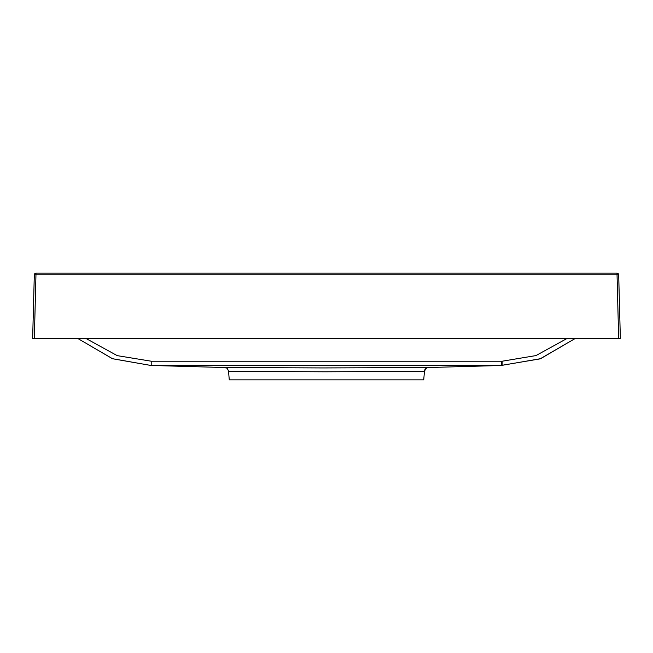 <?xml version="1.0" encoding="UTF-8"?>
<svg xmlns="http://www.w3.org/2000/svg" width="653" height="653" viewBox="0 0 653 653"><rect width="100%" height="100%" fill="white"/><g stroke="black" fill="none" stroke-linecap="round" stroke-linejoin="round"><path stroke-width="0.98" d="M424.458 371.377L324.655 371.794L228.542 371.377L229.276 379.85L423.724 379.85L424.458 371.377C425.78 368.439 427.095 367.149 428.401 367.525A4.236 4.228 -92.5 0 0 424.368 371.386M150.851 365.451L112.577 358.75L77.576 338.352L112.398 358.685L150.851 365.451M501.071 365.451L540.088 358.872L575.424 338.352L540.602 358.685L501.365 365.451M618.685 274.799L34.315 274.799A1.69 1.69 0 0 1 36.005 273.15L616.995 273.15A1.69 1.69 0 0 1 618.685 274.799L620.35 338.352L32.65 338.352L34.315 274.799L32.65 338.352M85.739 338.352L117.23 355.64L151.21 361.215L502.149 361.215L535.942 355.583L567.261 338.352M224.55 367.508L323.08 367.933L428.45 367.525M501.414 361.215L501.357 365.451L151.227 365.451L151.21 361.215M502.149 361.215L502.149 365.451M618.66 338.352L616.995 273.15M36.005 273.15L34.34 338.352M224.746 367.533L150.451 365.443M428.327 367.533L502.288 365.451M228.542 371.377C227.007 366.684 226.24 368.488 224.624 367.525"/></g></svg>

